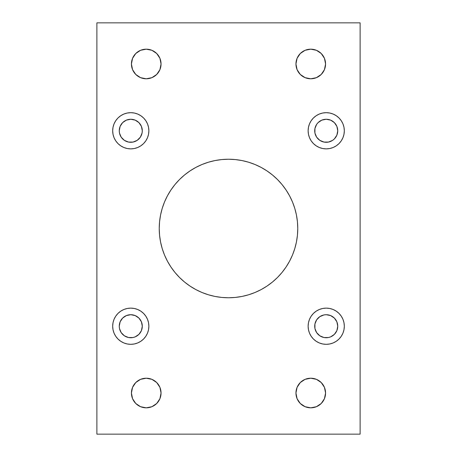 <?xml version="1.0" encoding="UTF-8"?>
<svg xmlns="http://www.w3.org/2000/svg" width="457" height="457" viewBox="0 0 457 457"><rect width="100%" height="100%" fill="white"/><g stroke="black" fill="none" stroke-linecap="round" stroke-linejoin="round"><path stroke-width="0.69" d="M297.764 228.5A69.264 69.264 0 0 1 228.5 297.764A69.264 69.264 0 0 1 159.236 228.5L159.573 235.286L160.567 242.01L162.218 248.608L164.509 255.006L167.416 261.153L170.912 266.979L174.957 272.441L179.521 277.479L184.559 282.043L190.021 286.088L195.847 289.584L201.994 292.491L208.392 294.782L214.99 296.433L221.714 297.427L228.5 297.764L235.286 297.427L242.01 296.433L248.608 294.782L255.006 292.491L261.153 289.584L266.979 286.088L272.441 282.043L277.479 277.479L282.043 272.441L286.088 266.979L289.584 261.153L292.491 255.006L294.782 248.608L296.433 242.01L297.427 235.286L297.764 228.5L297.427 221.714L296.433 214.99L294.782 208.392L292.491 201.994L289.584 195.847L286.088 190.021L282.043 184.559L277.479 179.521L272.441 174.957L266.979 170.912L261.153 167.416L255.006 164.509L248.608 162.218L242.01 160.567L235.286 159.573L228.5 159.236L221.714 159.573L214.99 160.567L208.392 162.218L201.994 164.509L195.847 167.416L190.021 170.912L184.559 174.957L179.521 179.521L174.957 184.559L170.912 190.021L167.416 195.847L164.509 201.994L162.218 208.392L160.567 214.99L159.573 221.714L159.236 228.5A69.264 69.264 0 0 1 228.5 159.236A69.264 69.264 0 0 1 297.764 228.5M344.321 326.224A18.097 18.097 0 0 1 326.224 344.321A18.097 18.097 0 0 1 308.127 326.224L308.475 329.754L309.503 333.153L311.177 336.278L313.428 339.02L316.17 341.27L319.3 342.944L322.693 343.972L326.224 344.321L329.754 343.972L333.153 342.944L336.278 341.27L339.02 339.02L341.27 336.278L342.944 333.153L343.972 329.754L344.321 326.224L343.972 322.693L342.944 319.3L341.27 316.17L339.02 313.428L336.278 311.177L333.153 309.503L329.754 308.475L326.224 308.127L322.693 308.475L319.3 309.503L316.17 311.177L313.428 313.428L311.177 316.17L309.503 319.3L308.475 322.693L308.127 326.224A18.097 18.097 0 0 1 326.224 308.127A18.097 18.097 0 0 1 344.321 326.224M344.321 130.776A18.097 18.097 0 0 1 326.224 148.873A18.097 18.097 0 0 1 308.127 130.776L308.475 134.307L309.503 137.7L311.177 140.83L313.428 143.572L316.17 145.823L319.3 147.497L322.693 148.525L326.224 148.873L329.754 148.525L333.153 147.497L336.278 145.823L339.02 143.572L341.27 140.83L342.944 137.7L343.972 134.307L344.321 130.776L343.972 127.246L342.944 123.847L341.27 120.722L339.02 117.98L336.278 115.73L333.153 114.056L329.754 113.028L326.224 112.679L322.693 113.028L319.3 114.056L316.17 115.73L313.428 117.98L311.177 120.722L309.503 123.847L308.475 127.246L308.127 130.776A18.097 18.097 0 0 1 326.224 112.679A18.097 18.097 0 0 1 344.321 130.776M148.873 326.224A18.097 18.097 0 0 1 130.776 344.321A18.097 18.097 0 0 1 112.679 326.224L113.028 329.754L114.056 333.153L115.73 336.278L117.98 339.02L120.722 341.27L123.847 342.944L127.246 343.972L130.776 344.321L134.307 343.972L137.7 342.944L140.83 341.27L143.572 339.02L145.823 336.278L147.497 333.153L148.525 329.754L148.873 326.224L148.525 322.693L147.497 319.3L145.823 316.17L143.572 313.428L140.83 311.177L137.7 309.503L134.307 308.475L130.776 308.127L127.246 308.475L123.847 309.503L120.722 311.177L117.98 313.428L115.73 316.17L114.056 319.3L113.028 322.693L112.679 326.224A18.097 18.097 0 0 1 130.776 308.127A18.097 18.097 0 0 1 148.873 326.224M148.873 130.776A18.097 18.097 0 0 1 130.776 148.873A18.097 18.097 0 0 1 112.679 130.776L113.028 134.307L114.056 137.7L115.73 140.83L117.98 143.572L120.722 145.823L123.847 147.497L127.246 148.525L130.776 148.873L134.307 148.525L137.7 147.497L140.83 145.823L143.572 143.572L145.823 140.83L147.497 137.7L148.525 134.307L148.873 130.776L148.525 127.246L147.497 123.847L145.823 120.722L143.572 117.98L140.83 115.73L137.7 114.056L134.307 113.028L130.776 112.679L127.246 113.028L123.847 114.056L120.722 115.73L117.98 117.98L115.73 120.722L114.056 123.847L113.028 127.246L112.679 130.776A18.097 18.097 0 0 1 130.776 112.679A18.097 18.097 0 0 1 148.873 130.776M325.281 395.911L325.567 393.02A14.807 14.807 0 0 1 310.76 407.827A14.807 14.807 0 0 1 295.953 393.02L297.079 398.687L300.289 403.491L305.093 406.701L310.76 407.827L313.651 407.541L316.427 406.701L321.231 403.491L324.441 398.687L325.567 393.02L324.441 387.353L321.231 382.549L316.427 379.339L310.76 378.213L305.093 379.339L300.289 382.549L297.079 387.353L295.953 393.02L297.079 398.687L298.45 401.246M160.761 395.911L161.047 393.02A14.807 14.807 0 0 1 146.24 407.827A14.807 14.807 0 0 1 131.433 393.02L132.559 398.687L135.769 403.491L140.573 406.701L146.24 407.827L149.131 407.541L151.907 406.701L156.711 403.491L159.921 398.687L161.047 393.02L159.921 387.353L156.711 382.549L151.907 379.339L146.24 378.213L140.573 379.339L135.769 382.549L132.559 387.353L131.433 393.02L132.559 398.687L133.93 401.246M325.281 66.871L325.567 63.98A14.807 14.807 0 0 1 310.76 78.787A14.807 14.807 0 0 1 295.953 63.98L297.079 69.647L300.289 74.451L305.093 77.661L310.76 78.787L313.651 78.501L316.427 77.661L321.231 74.451L324.441 69.647L325.567 63.98L324.441 58.313L321.231 53.509L316.427 50.299L310.76 49.173L305.093 50.299L300.289 53.509L297.079 58.313L295.953 63.98L297.079 69.647L298.45 72.206M160.761 66.871L161.047 63.98A14.807 14.807 0 0 1 146.24 78.787A14.807 14.807 0 0 1 131.433 63.98L132.559 69.647L135.769 74.451L140.573 77.661L146.24 78.787L149.131 78.501L151.907 77.661L156.711 74.451L159.921 69.647L161.047 63.98L159.921 58.313L156.711 53.509L151.907 50.299L146.24 49.173L140.573 50.299L135.769 53.509L132.559 58.313L131.433 63.98L132.559 69.647L133.93 72.206M119.483 133.021L119.26 130.776L120.134 126.366L122.63 122.63L126.366 120.134L130.776 119.26L135.181 120.134L138.917 122.63L141.413 126.366L142.293 130.776A11.516 11.516 0 0 1 130.776 142.293A11.516 11.516 0 0 1 119.26 130.776A11.516 11.516 0 0 1 130.776 119.26A11.516 11.516 0 0 1 142.293 130.776L142.07 133.021L140.35 137.174L137.174 140.35L133.021 142.07L128.526 142.07L124.378 140.35L121.202 137.174L119.5 133.118M119.483 328.474L119.26 326.224L120.134 321.819L122.63 318.083L126.366 315.587L130.776 314.707L135.181 315.587L138.917 318.083L141.413 321.819L142.293 326.224A11.516 11.516 0 0 1 130.776 337.74A11.516 11.516 0 0 1 119.26 326.224A11.516 11.516 0 0 1 130.776 314.707A11.516 11.516 0 0 1 142.293 326.224L141.413 330.634L138.917 334.37L135.181 336.866L133.021 337.517L128.526 337.517L124.378 335.798L121.202 332.622L119.5 328.566M314.93 133.021L314.93 128.526L316.65 124.378L318.083 122.63L321.819 120.134L326.224 119.26L330.634 120.134L334.37 122.63L336.866 126.366L337.74 130.776A11.516 11.516 0 0 1 326.224 142.293A11.516 11.516 0 0 1 314.707 130.776A11.516 11.516 0 0 1 326.224 119.26A11.516 11.516 0 0 1 337.74 130.776L336.866 135.181L334.37 138.917L332.622 140.35L328.474 142.07L323.979 142.07L319.826 140.35L316.65 137.174L314.947 133.118M314.93 328.474L314.93 323.979L316.65 319.826L319.826 316.65L323.979 314.93L326.224 314.707L330.634 315.587L334.37 318.083L336.866 321.819L337.74 326.224A11.516 11.516 0 0 1 326.224 337.74A11.516 11.516 0 0 1 314.707 326.224A11.516 11.516 0 0 1 326.224 314.707A11.516 11.516 0 0 1 337.74 326.224L336.866 330.634L334.37 334.37L330.634 336.866L328.474 337.517L323.979 337.517L319.826 335.798L316.65 332.622L314.947 328.566M96.884 22.85L96.884 434.15L360.116 434.15L360.116 22.85L96.884 22.85L360.116 22.85L360.116 434.15L96.884 434.15L96.884 22.85M160.567 242.01L162.218 248.608M167.416 261.153L170.912 266.979L174.957 272.441L179.521 277.479M214.99 296.433L221.714 297.427M235.286 297.427L242.01 296.433L248.608 294.782M277.479 277.479L282.043 272.441M289.584 261.153L292.491 255.006L294.782 248.608L296.433 242.01M296.433 214.99L294.782 208.392M289.584 195.847L286.088 190.021L282.043 184.559L277.479 179.521M242.01 160.567L235.286 159.573M221.714 159.573L214.99 160.567L208.392 162.218M179.521 179.521L174.957 184.559M167.416 195.847L164.509 201.994L162.218 208.392L160.567 214.99M305.093 77.661L310.76 78.787L316.427 77.661L318.986 76.29M323.07 72.206L324.441 69.647M296.239 61.089L295.953 63.98A14.807 14.807 0 0 1 310.76 49.173A14.807 14.807 0 0 1 325.567 63.98L324.441 58.313L323.07 55.754M316.427 50.299L310.76 49.173L305.093 50.299L302.534 51.67M298.45 55.754L297.079 58.313M140.573 77.661L146.24 78.787L151.907 77.661L154.466 76.29M158.55 72.206L159.921 69.647M131.719 61.089L131.433 63.98A14.807 14.807 0 0 1 146.24 49.173A14.807 14.807 0 0 1 161.047 63.98L159.921 58.313L158.55 55.754M151.907 50.299L146.24 49.173L140.573 50.299L138.014 51.67M133.93 55.754L132.559 58.313M140.573 406.701L146.24 407.827L151.907 406.701L154.466 405.33M158.55 401.246L159.921 398.687M131.719 390.129L131.433 393.02A14.807 14.807 0 0 1 146.24 378.213A14.807 14.807 0 0 1 161.047 393.02L159.921 387.353L158.55 384.794M151.907 379.339L146.24 378.213L140.573 379.339L138.014 380.71M133.93 384.794L132.559 387.353M305.093 406.701L310.76 407.827L316.427 406.701L318.986 405.33M323.07 401.246L324.441 398.687M296.239 390.129L295.953 393.02A14.807 14.807 0 0 1 310.76 378.213A14.807 14.807 0 0 1 325.567 393.02L324.441 387.353L323.07 384.794M316.427 379.339L310.76 378.213L305.093 379.339L302.534 380.71M298.45 384.794L297.079 387.353M130.776 112.679L127.246 113.028M130.776 148.873L134.307 148.525M130.776 308.127L127.246 308.475M130.776 344.321L134.307 343.972M326.224 112.679L322.693 113.028M326.224 148.873L329.754 148.525M326.224 308.127L322.693 308.475M326.224 344.321L329.754 343.972"/></g></svg>
